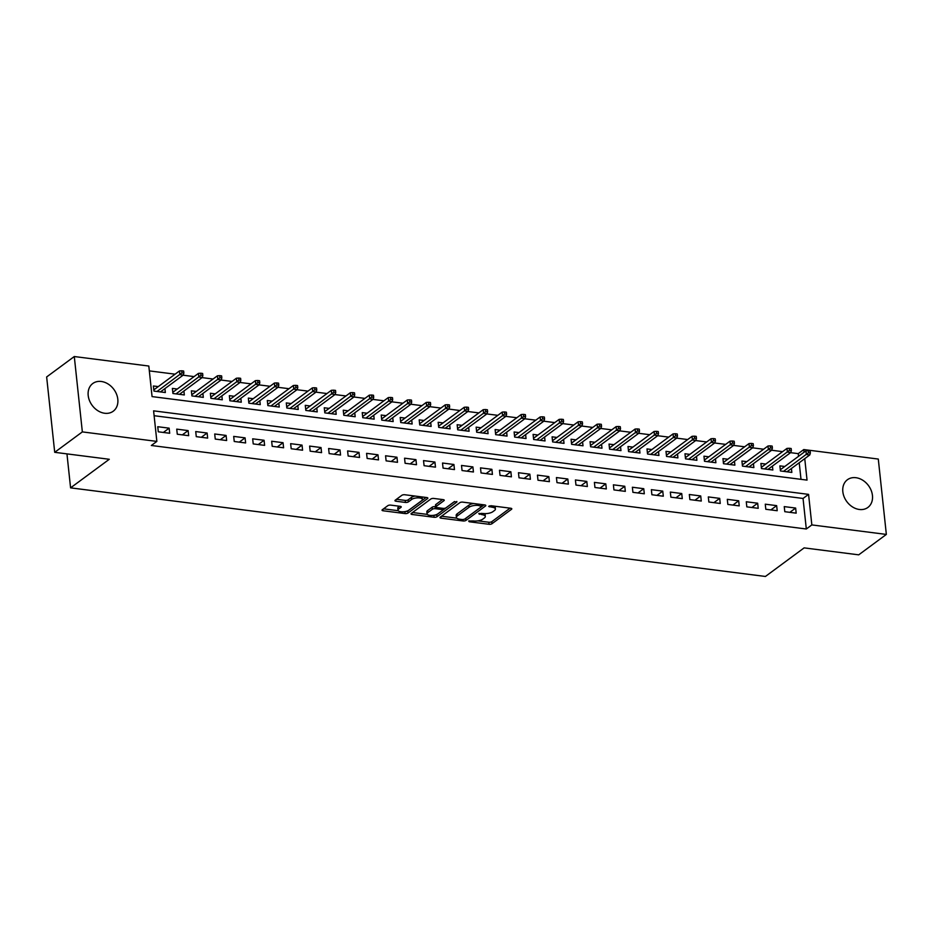 <?xml version="1.0" encoding="UTF-8"?>
<svg xmlns="http://www.w3.org/2000/svg" width="933" height="933" viewBox="0 0 933 933"><rect width="100%" height="100%" fill="white"/><g stroke="black" fill="none" stroke-linecap="round" stroke-linejoin="round"><path stroke-width="1.4" d="M468.693 521.034L469.241 521.757L489.044 524.288A2.169 0.805 173.9 0 0 491.983 523.716L511.517 509.29A2.169 0.805 173.9 0 0 511.809 508.823A2.169 0.805 173.9 0 0 510.748 508.252L490.945 505.721L488.682 506.444L491.983 507.179A6.939 2.589 173.9 0 1 495.411 508.998A6.939 2.589 173.9 0 1 494.478 510.503L492.846 511.704A6.939 2.589 173.9 0 1 483.411 513.512L478.792 513.582L481.894 514.631A6.939 2.589 173.9 0 1 485.312 516.462A6.939 2.589 173.9 0 1 484.39 517.955L482.758 519.156A6.939 2.589 173.9 0 1 473.323 520.964L468.693 521.034M101.3 381.48A17.226 13.47 -126.4 0 1 116.52 394.146A17.226 13.47 -126.4 0 1 113.231 411.22A17.226 13.47 -126.4 0 1 104.694 413.261A17.226 13.47 -126.4 0 1 89.486 400.595A17.226 13.47 -126.4 0 1 92.764 383.521A17.226 13.47 -126.4 0 1 101.3 381.48M855.946 477.708A17.226 13.47 -126.4 0 1 871.154 490.373A17.226 13.47 -126.4 0 1 867.877 507.447A17.226 13.47 -126.4 0 1 859.34 509.476A17.226 13.47 -126.4 0 1 844.132 496.822A17.226 13.47 -126.4 0 1 847.409 479.737A17.226 13.47 -126.4 0 1 855.946 477.708M390.752 505.126A2.169 0.805 173.9 0 0 387.801 505.686L382.32 509.733A2.169 0.805 173.9 0 0 382.029 510.199A2.169 0.805 173.9 0 0 383.101 510.771L405.085 513.582A2.169 0.805 173.9 0 0 408.036 513.01L427.571 498.584A2.169 0.805 173.9 0 0 427.862 498.117A2.169 0.805 173.9 0 0 426.789 497.546L404.805 494.747A2.169 0.805 173.9 0 0 401.855 495.306L395.242 500.193A2.169 0.805 173.9 0 0 394.951 500.659A2.169 0.805 173.9 0 0 396.012 501.231L405.423 502.432A2.169 0.805 173.9 0 0 408.374 501.872L411.663 499.447A5.796 2.158 173.9 0 1 418.031 497.849A5.796 2.158 173.9 0 1 422.404 499.47A5.796 2.158 173.9 0 1 421.623 500.718L408.771 510.211A5.796 2.158 173.9 0 1 402.391 511.82A5.796 2.158 173.9 0 1 398.018 510.199A5.796 2.158 173.9 0 1 398.799 508.94L400.945 507.365A2.169 0.805 173.9 0 0 401.237 506.899A2.169 0.805 173.9 0 0 400.164 506.327L390.752 505.126M798.543 456.319L798.251 453.636L803.78 449.554L878.291 459.059L886.35 534.422L858.71 554.843L804.129 547.881L765.422 576.466L70.581 487.854L109.289 459.281L54.709 452.318L82.349 431.897L74.29 356.534L148.814 366.039L152.067 396.595L807.045 480.11L804.747 458.651M886.35 534.422L811.838 524.917L808.573 494.373L153.595 410.847L156.861 441.402L82.349 431.897M156.861 441.402L151.333 445.484L806.31 528.999L811.838 524.917M440.271 517.127A2.169 0.805 173.9 0 0 439.979 517.593A2.169 0.805 173.9 0 0 441.052 518.165L463.048 520.964A2.169 0.805 173.9 0 0 465.987 520.404L485.522 505.978A2.169 0.805 173.9 0 0 485.813 505.511A2.169 0.805 173.9 0 0 484.752 504.94L462.756 502.129A2.169 0.805 173.9 0 0 459.806 502.7L440.271 517.127M434.067 517.279L412.071 514.468A2.169 0.805 173.9 0 1 411.01 513.896A2.169 0.805 173.9 0 1 411.301 513.43L430.836 499.003A2.169 0.805 173.9 0 1 433.787 498.444L443.198 499.633A2.169 0.805 173.9 0 1 444.26 500.205A2.169 0.805 173.9 0 1 443.968 500.671L436.049 506.526A2.169 0.805 173.9 0 0 435.758 506.992A2.169 0.805 173.9 0 0 436.831 507.564L443.07 508.368A2.169 0.805 173.9 0 0 446.021 507.797L454.266 501.709L456.878 502.036L437.017 516.707A2.169 0.805 173.9 0 1 434.067 517.279L433.857 515.273M158.272 386.6L153.397 385.982L153.945 391.079L165.339 392.525L164.919 388.618M177.258 389.026L172.383 388.396L172.932 393.493L184.326 394.951L183.906 391.032M196.245 391.44L191.37 390.822L191.918 395.919L203.301 397.365L202.893 393.458M215.231 393.866L210.357 393.248L210.905 398.333L222.287 399.791L221.867 395.872M234.218 396.28L229.343 395.662L229.88 400.758L241.274 402.205L240.854 398.298M253.205 398.706L248.33 398.088L248.866 403.173L260.26 404.63L259.841 400.712M272.179 401.132L267.304 400.502L267.853 405.598L279.247 407.045L278.827 403.138M291.166 403.546L286.291 402.928L286.839 408.013L298.233 409.47L297.814 405.563M310.153 405.972L305.278 405.342L305.826 410.438L317.208 411.896L316.8 407.978M329.139 408.386L324.264 407.768L324.812 412.864L336.195 414.31L335.775 410.403M348.126 410.812L343.251 410.193L343.787 415.278L355.181 416.736L354.762 412.818M367.112 413.226L362.237 412.608L362.774 417.704L374.168 419.15L373.748 415.243M386.087 415.651L381.212 415.033L381.76 420.118L393.155 421.576L392.735 417.657M405.074 418.077L400.199 417.448L400.747 422.544L412.141 423.99L411.721 420.083M424.06 420.491L419.185 419.873L419.733 424.958L431.116 426.416L430.708 422.497M443.047 422.917L438.172 422.287L438.72 427.384L450.103 428.842L449.683 424.923M462.033 425.331L457.158 424.713L457.695 429.81L469.089 431.256L468.669 427.349M481.02 427.757L476.145 427.139L476.681 432.224L488.076 433.682L487.656 429.763M500.006 430.171L495.131 429.553L495.668 434.65L507.062 436.096L506.642 432.189M518.981 432.597L514.106 431.979L514.654 437.064L526.049 438.522L525.629 434.603M537.968 435.023L533.093 434.393L533.641 439.49L545.035 440.936L544.615 437.029M556.954 437.437L552.079 436.819L552.628 441.904L564.01 443.362L563.602 439.443M575.941 439.863L571.066 439.233L571.614 444.33L582.997 445.787L582.577 441.869M594.927 442.277L590.053 441.659L590.589 446.755L601.983 448.202L601.563 444.295M613.914 444.703L609.039 444.085L609.576 449.17L620.97 450.627L620.55 446.709M632.889 447.117L628.014 446.499L628.562 451.595L639.956 453.041L639.537 449.135M651.875 449.543L647.001 448.925L647.549 454.009L658.943 455.467L658.523 451.549M670.862 451.969L665.987 451.339L666.535 456.435L677.918 457.881L677.51 453.974M689.849 454.383L684.974 453.765L685.522 458.849L696.904 460.307L696.485 456.389M708.835 456.808L703.96 456.179L704.497 461.275L715.891 462.733L715.471 458.814M727.822 459.223L722.947 458.604L723.483 463.701L734.877 465.147L734.458 461.24M746.797 461.648L741.922 461.03L742.47 466.115L753.864 467.573L753.444 463.654M765.783 464.063L760.908 463.444L761.456 468.541L772.851 469.987L772.431 466.08M784.793 511.692L796.187 513.15L795.639 508.053L784.245 506.607L784.793 511.692M765.806 509.278L777.201 510.724L776.653 505.639L765.27 504.182L765.806 509.278M746.82 506.852L758.214 508.31L757.666 503.214L746.283 501.767L746.82 506.852M727.845 504.438L739.228 505.884L738.691 500.788L727.297 499.342L727.845 504.438M708.858 502.012L720.241 503.47L719.705 498.374L708.31 496.916L708.858 502.012M689.872 499.587L701.266 501.044L700.718 495.948L689.324 494.502L689.872 499.587M670.885 497.172L682.28 498.619L681.731 493.534L670.337 492.076L670.885 497.172M651.899 494.747L663.293 496.204L662.745 491.108L651.362 489.662L651.899 494.747M632.912 492.332L644.306 493.779L643.758 488.694L632.376 487.236L632.912 492.332M613.937 489.907L625.32 491.364L624.783 486.268L613.389 484.822L613.937 489.907M594.951 487.493L606.333 488.939L605.797 483.842L594.403 482.396L594.951 487.493M575.964 485.067L587.358 486.525L586.81 481.428L575.416 479.97L575.964 485.067M556.978 482.641L568.372 484.099L567.824 479.002L556.43 477.556L556.978 482.641M537.991 480.227L549.385 481.673L548.837 476.588L537.443 475.13L537.991 480.227M519.005 477.801L530.399 479.259L529.851 474.162L518.468 472.716L519.005 477.801M500.018 475.387L511.412 476.833L510.864 471.748L499.482 470.29L500.018 475.387M481.043 472.961L492.426 474.419L491.889 469.322L480.495 467.876L481.043 472.961M462.057 470.547L473.439 471.993L472.903 466.908L461.508 465.45L462.057 470.547M443.07 468.121L454.464 469.579L453.916 464.482L442.522 463.025L443.07 468.121M424.083 465.695L435.478 467.153L434.93 462.057L423.535 460.61L424.083 465.695M405.097 463.281L416.491 464.727L415.943 459.642L404.56 458.185L405.097 463.281M386.11 460.855L397.505 462.313L396.957 457.217L385.574 455.771L386.11 460.855M367.136 458.441L378.518 459.887L377.982 454.803L366.587 453.345L367.136 458.441M348.149 456.015L359.532 457.473L358.995 452.377L347.601 450.931L348.149 456.015M329.162 453.601L340.557 455.047L340.009 449.963L328.614 448.505L329.162 453.601M310.176 451.175L321.57 452.633L321.022 447.537L309.628 446.079L310.176 451.175M291.189 448.75L302.584 450.207L302.035 445.111L290.653 443.665L291.189 448.75M272.203 446.336L283.597 447.782L283.049 442.697L271.666 441.239L272.203 446.336M253.216 443.91L264.61 445.368L264.074 440.271L252.68 438.825L253.216 443.91M234.241 441.496L245.624 442.942L245.087 437.857L233.693 436.399L234.241 441.496M215.255 439.07L226.649 440.528L226.101 435.431L214.707 433.985L215.255 439.07M196.268 436.656L207.662 438.102L207.114 433.017L195.72 431.559L196.268 436.656M177.282 434.23L188.676 435.688L188.128 430.591L176.734 429.133L177.282 434.23M806.31 528.999L803.045 498.455L154.12 415.71M169.141 428.165L157.759 426.719L158.295 431.804L169.689 433.262L169.141 428.165L163.345 432.457M798.251 453.636L790.589 452.668M782.6 451.642L771.603 450.242M763.626 449.228L752.616 447.828M744.639 446.802L733.641 445.403M725.652 444.388L714.655 442.977M706.666 441.962L695.668 440.563M687.679 439.548L676.682 438.137M668.693 437.122L657.695 435.723M649.706 434.696L638.708 433.297M630.731 432.282L619.722 430.883M611.745 429.856L600.747 428.457M592.758 427.442L581.76 426.031M573.772 425.016L562.774 423.617M554.785 422.602L543.787 421.191M535.799 420.177L524.801 418.777M516.824 417.751L505.814 416.351M497.837 415.337L486.839 413.937M478.851 412.911L467.853 411.511M459.864 410.497L448.866 409.086M440.877 408.071L429.88 406.671M421.891 405.657L410.893 404.246M402.916 403.231L391.907 401.831M383.929 400.805L372.92 399.406M364.943 398.391L353.945 396.991M345.956 395.965L334.959 394.566M326.97 393.551L315.972 392.14M307.983 391.125L296.986 389.726M288.997 388.711L277.999 387.3M270.022 386.285L259.012 384.886M251.035 383.86L240.038 382.46M232.049 381.445L221.051 380.046M213.062 379.02L202.064 377.62M194.076 376.605L183.078 375.194M175.089 374.18L149.327 370.891M801.004 479.34L799.219 462.733M784.77 466.488L779.895 465.87L780.443 470.955L791.837 472.413L791.417 468.494M66.954 453.881L70.581 487.854M54.709 452.318L46.65 376.955L74.29 356.534M804.071 452.237L803.78 449.554M803.045 498.455L808.573 494.373M795.639 508.053L789.843 512.334M776.653 505.639L770.856 509.919M757.666 503.214L751.87 507.494M738.691 500.788L732.883 505.08M719.705 498.374L713.908 502.654M700.718 495.948L694.922 500.24M681.731 493.534L675.935 497.814M662.745 491.108L656.949 495.388M643.758 488.694L637.962 492.974M624.783 486.268L618.976 490.548M605.797 483.842L599.989 488.134M586.81 481.428L581.014 485.708M567.824 479.002L562.028 483.294M548.837 476.588L543.041 480.868M529.851 474.162L524.054 478.442M510.864 471.748L505.068 476.028M491.889 469.322L486.081 473.602M472.903 466.908L467.106 471.188M453.916 464.482L448.12 468.763M434.93 462.057L429.133 466.348M415.943 459.642L410.147 463.923M396.957 457.217L391.16 461.497M377.982 454.803L372.174 459.083M358.995 452.377L353.187 456.657M340.009 449.963L334.212 454.243M321.022 447.537L315.226 451.817M302.035 445.111L296.239 449.403M283.049 442.697L277.253 446.977M264.074 440.271L258.266 444.551M245.087 437.857L239.28 442.137M226.101 435.431L220.305 439.711M207.114 433.017L201.318 437.297M188.128 430.591L182.332 434.871M485.312 516.462L485.102 514.421A6.939 2.589 173.9 0 0 484.612 513.605M495.411 508.998L495.19 506.969A6.939 2.589 173.9 0 0 494.782 506.211M477.929 520.859L488.822 522.247A2.169 0.805 173.9 0 0 491.773 521.687L510.071 508.17M465.404 518.573A2.169 0.805 173.9 0 0 465.777 518.363L484.075 504.846M441.507 516.217L456.808 518.165M462.511 519.588L464.576 519.191L481.72 506.526L478.477 505.453A6.939 2.589 173.9 0 0 469.042 507.26L457.322 515.914A6.939 2.589 173.9 0 0 456.389 517.407A6.939 2.589 173.9 0 0 459.806 519.238L462.511 519.588M473.649 503.517A6.939 2.589 173.9 0 0 468.821 505.219L469.042 507.26M456.389 517.407L456.167 515.378A6.939 2.589 173.9 0 1 457.1 513.873L468.821 505.219M427.314 514.398L412.538 512.52M442.522 499.552L435.828 504.496A2.169 0.805 173.9 0 0 435.536 504.963L435.758 506.992M454.581 501.534L436.796 514.678L437.017 516.707M427.827 512.602A5.796 2.158 173.9 0 0 427.046 513.85A5.796 2.158 173.9 0 0 431.419 515.471A5.796 2.158 173.9 0 0 437.799 513.873L442.324 510.526A2.169 0.805 173.9 0 0 442.615 510.059A2.169 0.805 173.9 0 0 441.554 509.488L435.303 508.695A2.169 0.805 173.9 0 0 432.364 509.255L427.827 512.602L427.606 510.561A5.796 2.158 173.9 0 0 426.836 511.82L427.046 513.85M427.606 510.561L432.142 507.214A2.169 0.805 173.9 0 1 435.093 506.654L435.734 506.736M433.997 515.249A2.169 0.805 173.9 0 0 436.796 514.678M398.018 510.199L397.796 508.158A5.796 2.158 173.9 0 1 398.578 506.911L399.487 506.234M422.404 499.47L422.194 497.429A5.796 2.158 173.9 0 0 421.961 496.927M415.092 496.053A5.796 2.158 173.9 0 0 411.441 497.406L411.663 499.447M396.467 499.283L405.202 500.403A2.169 0.805 173.9 0 0 408.153 499.831L411.441 497.406M405.144 511.564A2.169 0.805 173.9 0 0 407.814 510.981L426.124 497.464M383.556 508.823L398.239 510.701M810.369 452.971L810.147 450.931L808.246 450.686L808.468 452.727L810.369 452.971L809.774 454.942L806.357 454.499L805.96 450.837L780.315 469.777M808.468 452.727L783.545 471.352M809.774 454.942L786.962 471.795M805.96 450.837L808.246 450.686M791.382 450.546L791.161 448.505L789.26 448.272L789.481 450.301L791.382 450.546L790.787 452.517L787.37 452.085L786.974 448.411L761.328 467.363M789.481 450.301L764.559 468.937M790.787 452.517L767.976 469.369M786.974 448.411L789.26 448.272M772.396 448.12L772.174 446.091L770.273 445.846L770.495 447.887L772.396 448.12L771.801 450.103L768.384 449.659L767.999 445.997L742.341 464.937M770.495 447.887L745.572 466.512M771.801 450.103L748.989 466.943M767.999 445.997L770.273 445.846M753.409 445.706L753.188 443.665L751.298 443.42L751.508 445.461L753.409 445.706L752.814 447.677L749.397 447.245L749.012 443.572L723.355 462.523M751.508 445.461L726.585 464.086M752.814 447.677L730.003 464.529M749.012 443.572L751.298 443.42M734.423 443.28L734.201 441.251L732.312 441.006L732.522 443.035L734.423 443.28L733.828 445.251L730.411 444.819L730.026 441.157L704.38 460.097M732.522 443.035L707.599 461.672M733.828 445.251L711.016 462.103M730.026 441.157L732.312 441.006M715.436 440.866L715.226 438.825L713.325 438.58L713.547 440.621L715.436 440.866L714.853 442.837L711.436 442.394L711.039 438.732L685.393 457.671M713.547 440.621L688.612 459.246M714.853 442.837L692.029 459.689M711.039 438.732L713.325 438.58M696.45 438.44L696.24 436.399L694.339 436.166L694.56 438.195L696.45 438.44L695.866 440.411L692.449 439.979L692.053 436.317L666.407 455.257M694.56 438.195L669.626 456.832M695.866 440.411L673.043 457.263M692.053 436.317L694.339 436.166M677.475 436.026L677.253 433.985L675.352 433.74L675.574 435.781L677.475 436.026L676.88 437.997L673.463 437.554L673.066 433.892L647.42 452.832M675.574 435.781L650.651 454.406M676.88 437.997L654.068 454.849M673.066 433.892L675.352 433.74M658.488 433.6L658.266 431.559L656.365 431.326L656.587 433.355L658.488 433.6L657.893 435.571L654.476 435.14L654.08 431.466L628.434 450.417M656.587 433.355L631.664 451.992M657.893 435.571L635.081 452.423M654.08 431.466L656.365 431.326M639.502 431.174L639.28 429.145L637.379 428.9L637.601 430.941L639.502 431.174L638.907 433.157L635.49 432.714L635.105 429.052L609.447 447.992M637.601 430.941L612.678 449.566M638.907 433.157L616.095 449.998M635.105 429.052L637.379 428.9M620.515 428.76L620.293 426.719L618.404 426.474L618.614 428.515L620.515 428.76L619.92 430.731L616.503 430.3L616.118 426.626L590.472 445.577M618.614 428.515L593.691 447.14M619.92 430.731L597.108 447.583M616.118 426.626L618.404 426.474M601.528 426.334L601.319 424.305L599.418 424.06L599.627 426.089L601.528 426.334L600.945 428.305L597.528 427.874L597.132 424.212L571.486 443.152M599.627 426.089L574.705 444.726M600.945 428.305L578.122 445.158M597.132 424.212L599.418 424.06M582.542 423.92L582.332 421.879L580.431 421.634L580.653 423.675L582.542 423.92L581.959 425.891L578.542 425.46L578.145 421.786L552.499 440.726M580.653 423.675L555.718 442.3M581.959 425.891L559.135 442.743M578.145 421.786L580.431 421.634M563.567 421.494L563.345 419.453L561.444 419.22L561.666 421.25L563.567 421.494L562.972 423.465L559.555 423.034L559.159 419.372L533.513 438.312M561.666 421.25L536.743 439.886M562.972 423.465L540.16 440.318M559.159 419.372L561.444 419.22M544.58 419.08L544.359 417.039L542.458 416.794L542.679 418.835L544.58 419.08L543.986 421.051L540.569 420.608L540.172 416.946L514.526 435.886M542.679 418.835L517.757 437.46M543.986 421.051L521.174 437.904M540.172 416.946L542.458 416.794M525.594 416.654L525.372 414.614L523.471 414.38L523.693 416.41L525.594 416.654L524.999 418.625L521.582 418.194L521.197 414.52L495.54 433.472M523.693 416.41L498.77 435.046M524.999 418.625L502.187 435.478M521.197 414.52L523.471 414.38M506.607 414.229L506.386 412.199L504.496 411.954L504.706 413.995L506.607 414.229L506.013 416.211L502.595 415.768L502.211 412.106L476.565 431.046M504.706 413.995L479.784 432.62M506.013 416.211L483.201 433.052M502.211 412.106L504.496 411.954M487.621 411.815L487.411 409.774L485.51 409.529L485.72 411.57L487.621 411.815L487.026 413.786L483.609 413.354L483.224 409.68L457.578 428.632M485.72 411.57L460.797 430.206M487.026 413.786L464.214 430.638M483.224 409.68L485.51 409.529M468.634 409.389L468.424 407.359L466.523 407.115L466.745 409.155L468.634 409.389L468.051 411.36L464.634 410.928L464.237 407.266L438.592 426.206M466.745 409.155L441.81 427.781M468.051 411.36L445.228 428.212M464.237 407.266L466.523 407.115M449.648 406.975L449.438 404.934L447.537 404.689L447.758 406.73L449.648 406.975L449.065 408.946L445.647 408.514L445.251 404.84L419.605 423.78M447.758 406.73L422.824 425.355M449.065 408.946L426.241 425.798M445.251 404.84L447.537 404.689M430.673 404.549L430.451 402.508L428.55 402.275L428.772 404.304L430.673 404.549L430.078 406.52L426.661 406.088L426.264 402.426L400.619 421.366M428.772 404.304L403.849 422.941M430.078 406.52L407.266 423.372M426.264 402.426L428.55 402.275M411.686 402.135L411.465 400.094L409.564 399.849L409.785 401.89L411.686 402.135L411.091 404.106L407.674 403.662L407.289 400L381.632 418.94M409.785 401.89L384.863 420.515M411.091 404.106L388.28 420.958M407.289 400L409.564 399.849M392.7 399.709L392.478 397.668L390.589 397.435L390.799 399.464L392.7 399.709L392.105 401.68L388.688 401.248L388.303 397.575L362.645 416.526M390.799 399.464L365.876 418.101M392.105 401.68L369.293 418.532M388.303 397.575L390.589 397.435M373.713 397.283L373.492 395.254L371.602 395.009L371.812 397.05L373.713 397.283L373.118 399.266L369.701 398.823L369.316 395.16L343.671 414.1M371.812 397.05L346.889 415.675M373.118 399.266L350.307 416.106M369.316 395.16L371.602 395.009M354.727 394.869L354.517 392.828L352.616 392.583L352.826 394.624L354.727 394.869L354.143 396.84L350.726 396.408L350.33 392.735L324.684 411.686M352.826 394.624L327.903 413.261M354.143 396.84L331.32 413.692M350.33 392.735L352.616 392.583M335.74 392.443L335.53 390.414L333.629 390.169L333.851 392.21L335.74 392.443L335.157 394.414L331.74 393.983L331.343 390.321L305.697 409.26M333.851 392.21L308.916 410.835M335.157 394.414L312.333 411.266M331.343 390.321L333.629 390.169M316.765 390.029L316.544 387.988L314.643 387.743L314.864 389.784L316.765 390.029L316.17 392L312.753 391.568L312.357 387.895L286.711 406.835M314.864 389.784L289.941 408.409M316.17 392L293.359 408.852M312.357 387.895L314.643 387.743M297.779 387.603L297.557 385.562L295.656 385.329L295.878 387.358L297.779 387.603L297.184 389.574L293.767 389.143L293.37 385.481L267.724 404.421M295.878 387.358L270.955 405.995M297.184 389.574L274.372 406.426M293.37 385.481L295.656 385.329M278.792 385.189L278.57 383.148L276.669 382.903L276.891 384.944L278.792 385.189L278.197 387.16L274.78 386.717L274.395 383.055L248.738 401.995M276.891 384.944L251.968 403.569M278.197 387.16L255.385 404.012M274.395 383.055L276.669 382.903M259.806 382.763L259.584 380.722L257.695 380.489L257.905 382.518L259.806 382.763L259.211 384.734L255.794 384.303L255.409 380.629L229.763 399.581M257.905 382.518L232.982 401.155M259.211 384.734L236.399 401.587M255.409 380.629L257.695 380.489M240.819 380.337L240.609 378.308L238.708 378.063L238.918 380.104L240.819 380.337L240.236 382.32L236.819 381.877L236.422 378.215L210.776 397.155M238.918 380.104L213.995 398.729M240.236 382.32L217.412 399.161M236.422 378.215L238.708 378.063M221.832 377.923L221.622 375.882L219.722 375.637L219.943 377.678L221.832 377.923L221.249 379.894L217.832 379.463L217.436 375.789L191.79 394.741M219.943 377.678L195.009 396.315M221.249 379.894L198.426 396.747M217.436 375.789L219.722 375.637M202.858 375.498L202.636 373.468L200.735 373.223L200.957 375.264L202.858 375.498L202.263 377.468L198.846 377.037L198.449 373.375L172.803 392.315M200.957 375.264L176.034 393.889M202.263 377.468L179.451 394.321M198.449 373.375L200.735 373.223M183.871 373.083L183.649 371.042L181.748 370.798L181.97 372.838L183.871 373.083L183.276 375.054L179.859 374.623L179.463 370.949L153.817 389.889M181.97 372.838L157.047 391.463M183.276 375.054L160.464 391.907M179.463 370.949L181.748 370.798M469.136 520.812L469.241 521.757M489.324 505.896L489.428 506.852M479.235 513.36L479.329 514.305M481.755 513.302L481.894 514.631M491.843 505.838L491.983 507.179M511.436 508.427L511.517 509.29M491.773 521.687L491.983 523.716M488.822 522.247L489.044 524.288M485.44 505.115L485.522 505.978M465.777 518.363L465.987 520.404M462.896 519.611L463.048 520.964M440.889 516.672L441.052 518.165M481.031 504.461L481.183 505.803M478.337 504.123L478.477 505.453M457.1 513.873L457.322 515.914M411.919 512.975L412.071 514.468M443.875 499.808L443.968 500.671M435.828 504.496L436.049 506.526M456.808 501.441L456.878 502.036M441.402 508.147L441.554 509.488M435.093 506.654L435.303 508.695M432.142 507.214L432.364 509.255M400.852 506.502L400.945 507.365M398.578 506.911L398.799 508.94M408.153 499.831L408.374 501.872M405.202 500.403L405.423 502.432M395.86 499.738L396.012 501.231M427.477 497.721L427.571 498.584M407.814 510.981L408.036 513.01M404.875 511.611L405.085 513.582M382.938 509.278L383.101 510.771M481.755 504.555L481.929 506.199M442.429 508.287L442.615 510.059"/></g></svg>
